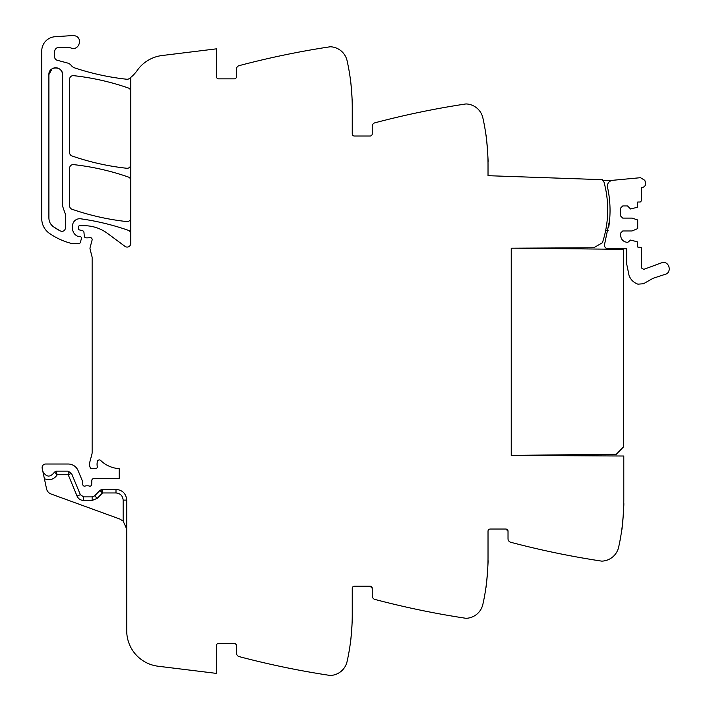 <?xml version="1.0" encoding="UTF-8"?>
<svg xmlns="http://www.w3.org/2000/svg" width="711" height="711" viewBox="0 0 711 711"><rect width="100%" height="100%" fill="white"/><g stroke="black" fill="none" stroke-linecap="round" stroke-linejoin="round"><path stroke-width="1.07" d="M62.479 74.566A6.79 6.79 0 0 0 55.689 67.776A6.79 6.79 0 0 0 48.899 74.557C48.49 65.812 62.897 65.812 62.479 74.566L62.479 205.87L65.554 214.722L65.554 227.796C64.985 230.791 63.243 231.848 60.319 230.968L53.423 226.747A60.168 60.168 0 0 0 60.319 230.959L60.319 230.968M53.423 226.738A10.718 10.718 0 0 0 53.423 226.747C50.499 224.56 48.997 221.645 48.899 218.001L48.899 74.566L52.072 68.825M130.726 233.688A3.573 3.573 0 0 0 128.327 230.32A250.112 250.112 0 0 0 80.69 218.801A7.146 7.146 0 0 0 72.558 225.885L72.558 228.418A8.576 8.576 0 0 0 77.686 236.274A1.786 1.786 0 0 0 78.406 236.425L79.703 236.425A1.786 1.786 0 0 1 81.409 238.718L80.281 242.54A1.431 1.431 0 0 1 78.912 243.571L72.424 243.571A3.573 3.573 0 0 1 71.553 243.455A67.883 67.883 0 0 1 49.415 233.359A17.864 17.864 0 0 1 41.753 218.695L41.753 50.988A14.291 14.291 0 0 1 55.102 36.723L72.771 35.55A6.435 6.435 0 0 1 75.348 35.906C83.294 38.305 78.734 51.174 71.047 48.028A10.718 10.718 0 0 0 67.465 47.415L58.906 47.415A4.284 4.284 0 0 0 54.614 51.699L54.614 56.818A3.573 3.573 0 0 0 57.262 60.266L67.501 63.012A7.146 7.146 0 0 1 71.251 65.474A7.501 7.501 0 0 0 74.762 67.927A250.112 250.112 0 0 0 126.762 79.241A3.573 3.573 0 0 0 129.278 78.566A35.728 35.728 0 0 0 137.241 70.407A35.728 35.728 0 0 1 162.099 55.52L216.473 48.837L216.473 76.708A2.142 2.142 0 0 0 218.615 78.85L234.337 78.85A2.142 2.142 0 0 0 236.479 76.708L236.479 69.091A3.573 3.573 0 0 1 239.145 65.643A857.51 857.51 0 0 1 329.824 46.828A4.284 4.284 0 0 1 330.722 46.784A17.864 17.864 0 0 1 347.092 60.728A214.375 214.375 0 0 1 352.247 107.441L352.247 133.881A2.142 2.142 0 0 0 354.389 136.023L370.111 136.023A2.142 2.142 0 0 0 372.253 133.881L372.253 126.265A3.573 3.573 0 0 1 374.91 122.807A857.51 857.51 0 0 1 465.598 103.993A4.284 4.284 0 0 1 466.496 103.957A17.864 17.864 0 0 1 482.867 117.893A214.375 214.375 0 0 1 488.022 164.605L488.022 175.688L602.404 179.679L602.377 180.39A2.897 2.897 0 0 1 604.048 182.292A105.041 105.041 0 0 1 602.421 242.718L593.783 247.766L511.245 248.201L511.245 455.431L623.796 456.018L623.796 500.464A214.375 214.375 0 0 1 618.641 547.177A17.864 17.864 0 0 1 602.27 561.112A4.284 4.284 0 0 1 601.373 561.077A857.51 857.51 0 0 1 510.685 542.262A3.573 3.573 0 0 1 508.027 538.805L508.027 531.188L505.885 529.046A2.142 2.142 0 0 1 508.027 531.188M488.004 161.77C488.528 162.543 486.324 133.837 485.924 134.69C486.324 133.837 488.528 162.543 488.004 161.77M352.229 104.597C352.754 105.397 350.55 76.655 350.15 77.526C350.55 76.655 352.754 105.397 352.229 104.597M130.726 77.428L130.726 243.5A3.573 3.573 0 0 1 125.02 246.37L107.512 233.412A39.301 39.301 0 0 0 84.138 225.698L79.703 225.698A1.431 1.431 0 0 0 78.272 227.129L78.272 228.222A1.786 1.786 0 0 0 79.596 229.955L82.636 230.764A1.786 1.786 0 0 1 83.951 232.337L84.298 236.221A1.786 1.786 0 0 0 86.075 237.847L88.004 237.847A3.573 3.573 0 0 0 89.248 237.625A2.142 2.142 0 0 1 92.066 240.194L90.11 247.481A3.573 3.573 0 0 0 90.101 249.303L92.021 256.707A3.573 3.573 0 0 1 92.137 257.595L92.137 452.454A7.146 7.146 0 0 1 91.888 454.302L89.737 462.354A7.146 7.146 0 0 0 89.737 466.052L90.084 467.34A1.786 1.786 0 0 0 91.808 468.665L95.532 468.665A1.786 1.786 0 0 0 97.283 466.532A11.429 11.429 0 0 1 97.425 461.395A1.964 1.964 0 0 1 100.704 460.488A28.582 28.582 0 0 0 119.181 468.62L119.181 478.672L93.612 478.672A1.786 1.786 0 0 0 91.826 480.396L91.683 484.449A1.786 1.786 0 0 1 89.257 486.048A3.573 3.573 0 0 0 87.968 485.817L86.484 485.817A3.573 3.573 0 0 0 85.204 486.048A1.786 1.786 0 0 1 82.769 484.387L82.769 482.236A1.786 1.786 0 0 0 82.636 481.56L78.112 470.638A10.718 10.718 0 0 0 68.212 464.016L45.682 464.016A3.573 3.573 0 0 0 42.189 468.336L46.535 488.786A7.146 7.146 0 0 0 51.085 494.012L119.67 518.977L123.145 521.056L126.718 529.046M123.145 500.109L126.718 500.109C126.087 493.594 122.514 490.021 116 489.39L102.491 489.39L99.949 490.457L94.67 495.825L92.128 496.891L92.128 500.464L83.64 500.464L83.64 496.891L92.128 496.891L83.64 496.891L80.343 494.687L71.509 473.375L68.212 471.162L55.849 471.162L54.498 472.122L57.227 474.735L68.212 474.735L71.509 473.375L80.343 494.687L77.037 496.056C78.352 498.855 80.547 500.322 83.64 500.464L92.128 500.464L97.22 498.322L102.491 492.963L116 492.963C120.346 493.39 122.727 495.771 123.145 500.109L123.145 521.056M126.718 500.109L126.718 630.764A35.728 35.728 0 0 0 158.1 666.225L216.473 673.397L216.473 645.526A2.142 2.142 0 0 1 218.615 643.384L234.337 643.384L235.599 643.793L236.479 645.517M505.885 529.046L490.163 529.046A2.142 2.142 0 0 0 488.022 531.188L488.022 557.628A214.375 214.375 0 0 1 482.867 604.341A17.864 17.864 0 0 1 466.496 618.286A4.284 4.284 0 0 1 465.598 618.241A857.51 857.51 0 0 1 374.91 599.426A3.573 3.573 0 0 1 372.253 595.978L372.253 588.361L370.111 586.211L354.389 586.211A2.142 2.142 0 0 0 352.247 588.361L352.247 614.802A214.375 214.375 0 0 1 347.092 661.506A17.864 17.864 0 0 1 330.722 675.45A4.284 4.284 0 0 1 329.824 675.406A857.51 857.51 0 0 1 239.145 656.6A3.573 3.573 0 0 1 236.479 653.142L236.479 645.526A2.142 2.142 0 0 0 234.337 643.384M352.229 617.637C352.754 616.846 350.55 645.579 350.15 644.717C350.55 645.579 352.754 616.846 352.229 617.637M488.004 560.472C488.528 559.673 486.324 588.415 485.924 587.544C486.324 588.415 488.528 559.673 488.004 560.472M623.769 503.299C624.302 502.508 622.098 531.241 621.698 530.379C622.098 531.241 624.302 502.508 623.769 503.299M130.726 180.398A3.573 3.573 0 0 0 128.327 177.021A250.112 250.112 0 0 0 73.588 164.623A3.573 3.573 0 0 0 69.625 168.178L69.625 205.87A3.573 3.573 0 0 0 72.024 209.247A250.112 250.112 0 0 0 126.762 221.574A3.573 3.573 0 0 0 130.726 218.019M130.726 91.355A3.573 3.573 0 0 0 128.318 87.986A250.112 250.112 0 0 0 73.588 75.659A3.573 3.573 0 0 0 69.625 79.214L69.625 152.598A3.573 3.573 0 0 0 72.024 155.976A250.112 250.112 0 0 0 126.762 168.267A3.573 3.573 0 0 0 130.726 164.712M42.98 471.926L42.829 471.357C46.348 477.374 50.232 477.632 54.498 472.122L54.276 472.664M370.111 586.211A2.142 2.142 0 0 1 372.253 588.361M100.447 490.039L99.949 490.457L102.491 492.963L100.447 490.039M55.849 471.162L57.227 474.735C54.009 479.498 49.726 480.814 44.393 478.69M102.491 489.39L102.508 492.963L101.842 489.452M77.037 496.056L68.212 474.735L68.212 471.162M608.118 230.657L605.621 230.657M608.634 227.769A107.681 107.681 0 0 0 610.038 209.923A107.921 107.921 0 0 1 609.594 220.241C610.598 209.132 609.905 198.129 607.514 187.233C607.15 183.269 608.936 180.958 612.855 180.283L640.513 177.697L644.806 180.336L645.481 182.363C646.015 184.904 645.055 186.602 642.602 187.446L641.66 187.66L641.66 200.591L640.229 202.022L637.723 202.022L637.234 207.292L630.577 208.99L627.546 205.95L622.72 205.95L620.579 208.101L620.579 215.957L622.72 218.099L632.008 218.099L637.234 219.797L637.723 220.481L637.723 228.587L632.008 230.968L622.72 230.968L620.579 233.11L620.579 235.252C621.005 239.589 623.387 241.971 627.724 242.398L630.577 240.078L637.234 241.776L637.723 247.046L641.295 247.526L641.66 268.1L643.766 269.362L662.039 262.643C669.62 260.644 672.313 273.246 664.581 274.517L652.982 278.339L643.464 283.751L637.9 284.16C633.643 282.614 630.693 279.734 629.057 275.512L626.649 263.79L626.649 248.788L608.021 248.788C605.31 248.361 604.181 246.797 604.626 244.095L609.594 220.241M607.514 187.233A107.921 107.921 0 0 1 609.247 197.418A107.921 107.921 0 0 0 607.514 187.233A5.724 5.724 0 0 1 607.781 183.9M602.413 180.407L610.936 180.71A5.724 5.724 0 0 0 609.7 181.403M514.097 248.183L623.431 249.33L623.431 446.988L616.286 454.285L511.245 455.387L511.245 248.201M94.687 495.834L97.22 498.322L94.67 495.825M116 489.39L116 492.963"/></g></svg>
